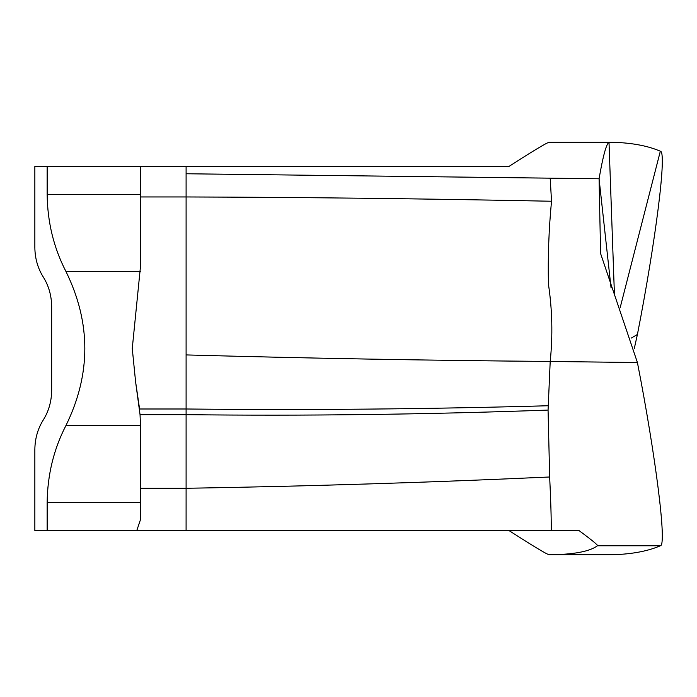 <?xml version="1.0" encoding="UTF-8"?>
<svg xmlns="http://www.w3.org/2000/svg" width="697" height="697" viewBox="0 0 697 697"><rect width="100%" height="100%" fill="white"/><g stroke="black" fill="none" stroke-linecap="round" stroke-linejoin="round"><path stroke-width="1.05" d="M634.287 348.5L637.415 334.464C655.659 241.345 667.16 150.892 660.329 151.223C647.034 145.464 629.922 142.458 609.004 142.214L549.253 142.214C547.241 142.859 543.913 144.044 508.932 166.444L34.85 166.444L34.85 247.47C34.981 258.404 37.786 268.232 43.249 276.979C48.72 285.718 51.526 295.554 51.656 306.488L51.656 390.512C51.526 401.446 48.72 411.282 43.249 420.021C37.786 428.768 34.981 438.596 34.85 449.53L34.85 530.556L47.152 530.556L47.152 502.546C47.483 474.831 53.747 449.156 65.945 425.527C91.115 374.176 91.115 322.824 65.945 271.473C53.747 247.844 47.483 222.169 47.152 194.454L47.152 166.444M47.152 194.454L140.672 194.376M140.672 171.401L140.672 170.382M614.449 295.145L609.004 142.214C606.268 144.044 602.957 156.233 599.072 178.78L600.596 253.551L637.415 362.536C655.659 455.655 667.16 546.108 660.329 545.777L597.442 545.777C598.479 545.498 592.328 540.419 578.98 530.556L136.786 530.556L140.672 519.065L140.672 488.275L186.099 488.275L186.09 530.556M578.98 530.556L551.24 530.556C551.336 518.524 550.813 500.673 549.663 476.992L548.069 410.08L550.203 361.464C552.869 335.64 552.285 309.912 548.452 284.289C547.798 257.08 548.827 229.391 551.519 201.241L550.203 178.171L186.099 173.753L186.099 166.444M47.152 530.556L136.786 530.556M660.329 545.777C647.034 551.536 629.922 554.542 609.004 554.786L549.245 554.786C547.258 554.15 543.956 552.982 508.932 530.556M549.253 554.786C573.631 554.533 589.697 551.536 597.442 545.777M549.663 476.992C426.738 482.577 305.547 486.332 186.099 488.275L186.099 414.663C304.659 416.039 425.318 414.515 548.069 410.08M139.583 408.991L186.099 408.991L186.099 414.663L140.045 414.663L135.593 381.773L132.264 348.5L140.672 264.581M548.103 405.75C425.283 409.174 304.615 410.254 186.099 408.991L186.099 196.955L140.672 196.955L140.672 264.477M140.045 414.663L140.655 430.145L140.672 488.275M140.663 166.444L140.672 196.955M140.672 194.454L140.672 264.555M186.099 173.753L186.099 196.955C304.066 197.295 425.876 198.723 551.519 201.241M611.069 287.992L599.072 178.78L550.203 178.171M660.329 151.223L620.217 307.473M637.415 334.464L631.412 338.036M637.415 362.536L550.203 361.464C426.329 360.419 304.955 358.232 186.099 354.921M132.264 348.5L135.593 381.782L139.6 409.148M140.672 502.546L47.152 502.546M140.576 425.527L65.945 425.527M140.576 271.473L65.945 271.473M140.655 430.145L140.672 433.125M549.245 142.214L595.552 142.214"/></g></svg>
